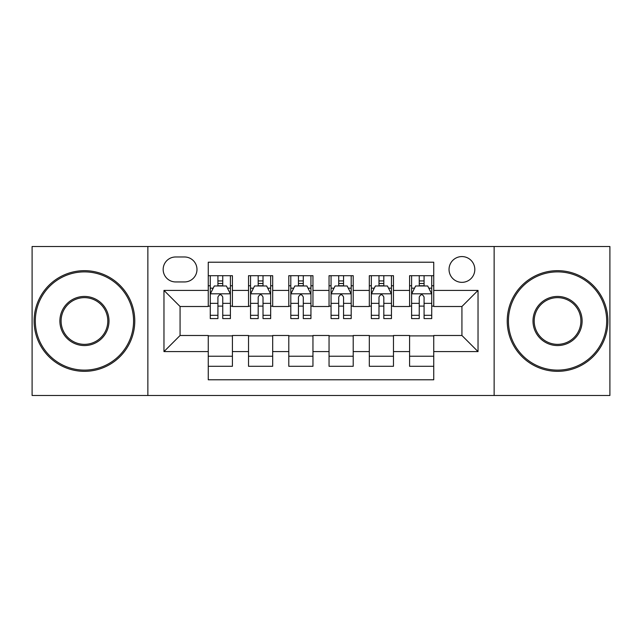 <?xml version="1.0" encoding="UTF-8"?>
<svg xmlns="http://www.w3.org/2000/svg" width="642" height="642" viewBox="0 0 642 642"><rect width="100%" height="100%" fill="white"/><g stroke="black" fill="none" stroke-linecap="round" stroke-linejoin="round"><path stroke-width="0.96" d="M461.927 256.575A12.888 12.888 0 0 0 449.039 269.463A12.888 12.888 0 0 0 461.927 282.344A12.888 12.888 0 0 0 474.815 269.463A12.888 12.888 0 0 0 461.927 256.575M494.139 395.488L609.9 395.488L609.9 246.512L494.139 246.512L494.139 395.488L147.861 395.488L147.861 246.512L32.1 246.512L32.1 395.488L147.861 395.488M433.743 275.699L409.58 275.699L409.58 290.401L393.474 290.401L393.474 306.507L409.58 306.507L409.58 290.401M393.474 290.401L393.474 275.699L369.319 275.699L369.319 290.401L353.212 290.401L353.212 306.507L369.319 306.507L369.319 290.401M353.212 290.401L353.212 275.699L329.049 275.699L329.049 290.401L312.951 290.401L312.951 306.507L329.049 306.507L329.049 290.401M312.951 290.401L312.951 275.699L288.788 275.699L288.788 290.401L272.681 290.401L272.681 306.507L288.788 306.507L288.788 290.401M272.681 290.401L272.681 275.699L248.526 275.699L248.526 306.507L232.42 306.507L232.42 275.699L208.257 275.699M208.257 366.301L232.42 366.301L232.42 335.493L248.526 335.493L248.526 366.301L272.681 366.301L272.681 335.493L288.788 335.493L288.788 351.599L272.681 351.599M288.788 351.599L288.788 366.301L312.951 366.301L312.951 335.493L329.049 335.493L329.049 351.599L312.951 351.599M329.049 351.599L329.049 366.301L353.212 366.301L353.212 335.493L369.319 335.493L369.319 351.599L353.212 351.599M369.319 351.599L369.319 366.301L393.474 366.301L393.474 335.493L409.58 335.493L409.58 351.599L393.474 351.599M175.643 281.942L184.503 281.942A12.479 12.479 0 0 0 196.982 269.463A12.479 12.479 0 0 0 184.503 256.977L175.643 256.977A12.479 12.479 0 0 0 163.164 269.463A12.479 12.479 0 0 0 175.643 281.942M494.139 246.512L147.861 246.512M433.743 290.401L433.743 262.217L208.257 262.217L208.257 306.507L180.073 306.507L180.073 335.493L208.257 335.493L208.257 379.783L433.743 379.783L433.743 335.493L461.927 335.493L461.927 306.507L433.743 306.507L433.743 290.401L478.033 290.401L478.033 351.599L433.743 351.599M208.257 351.599L163.967 351.599L163.967 290.401L208.257 290.401M409.58 351.599L409.58 366.301L433.743 366.301M208.257 285.77L210.271 285.77M217.919 285.77L222.75 285.77M230.406 285.77L232.42 285.77M208.257 306.106L210.271 306.106M217.919 306.106L222.75 306.106M230.406 306.106L232.42 306.106M208.257 335.894L232.42 335.894M208.257 356.23L232.42 356.23M248.526 306.106L250.54 306.106M258.188 306.106L263.019 306.106M270.667 306.106L272.681 306.106M248.526 285.77L250.54 285.77M258.188 285.77L263.019 285.77M270.667 285.77L272.681 285.77M248.526 335.894L272.681 335.894M248.526 356.23L272.681 356.23M288.788 335.894L312.951 335.894M288.788 356.23L312.951 356.23M288.788 285.77L290.802 285.77M298.45 285.77L303.281 285.77M310.937 285.77L312.951 285.77M288.788 306.106L290.802 306.106M298.45 306.106L303.281 306.106M310.937 306.106L312.951 306.106M329.049 335.894L353.212 335.894M329.049 356.23L353.212 356.23M329.049 285.77L331.063 285.77M338.719 285.77L343.55 285.77M351.198 285.77L353.212 285.77M329.049 306.106L331.063 306.106M338.719 306.106L343.55 306.106M351.198 306.106L353.212 306.106M369.319 335.894L393.474 335.894M369.319 356.23L393.474 356.23M369.319 285.77L371.333 285.77M378.981 285.77L383.812 285.77M391.459 285.77L393.474 285.77M369.319 306.106L371.333 306.106M378.981 306.106L383.812 306.106M391.459 306.106L393.474 306.106M409.58 335.894L433.743 335.894M409.58 356.23L433.743 356.23M409.58 285.77L411.594 285.77M419.25 285.77L424.081 285.77M431.729 285.77L433.743 285.77M409.58 306.106L411.594 306.106M419.25 306.106L424.081 306.106M431.729 306.106L433.743 306.106M180.073 306.507L163.967 290.401M180.073 335.493L163.967 351.599M478.033 290.401L461.927 306.507M478.033 351.599L461.927 335.493M222.75 280.939L217.919 280.939M230.406 315.302L222.75 315.302L222.75 318.584L230.406 318.584L230.406 294.02L226.377 285.971L214.3 285.971L210.271 294.02L210.271 318.584L217.919 318.584L217.919 315.302L210.271 315.302M210.271 294.02L210.271 275.699M230.406 294.02L230.406 275.699M217.919 285.971L217.919 275.699M222.75 275.699L222.75 285.971M222.75 315.302L222.75 297.045C221.145 293.94 219.532 293.94 217.919 297.045L217.919 315.302M84.447 271.879A49.121 49.121 0 0 0 35.318 321A49.121 49.121 0 0 0 84.447 370.121A49.121 49.121 0 0 0 133.568 321A49.121 49.121 0 0 0 84.447 271.879M84.447 371.333A50.333 50.333 0 0 1 34.114 321A50.333 50.333 0 0 1 84.447 270.667A50.333 50.333 0 0 1 134.772 321A50.333 50.333 0 0 1 84.447 371.333M84.447 296.435A24.565 24.565 0 0 1 109.004 321A24.565 24.565 0 0 1 84.447 345.565A24.565 24.565 0 0 1 59.883 321A24.565 24.565 0 0 1 84.447 296.435M84.447 344.353A23.353 23.353 0 0 0 107.8 321A23.353 23.353 0 0 0 84.447 297.647A23.353 23.353 0 0 0 61.094 321A23.353 23.353 0 0 0 84.447 344.353M557.553 271.879A49.121 49.121 0 0 0 508.432 321A49.121 49.121 0 0 0 557.553 370.121A49.121 49.121 0 0 0 606.682 321A49.121 49.121 0 0 0 557.553 271.879M557.553 371.333A50.333 50.333 0 0 1 507.228 321A50.333 50.333 0 0 1 557.553 270.667A50.333 50.333 0 0 1 607.886 321A50.333 50.333 0 0 1 557.553 371.333M557.553 296.435A24.565 24.565 0 0 1 582.117 321A24.565 24.565 0 0 1 557.553 345.565A24.565 24.565 0 0 1 532.996 321A24.565 24.565 0 0 1 557.553 296.435M557.553 344.353A23.353 23.353 0 0 0 580.906 321A23.353 23.353 0 0 0 557.553 297.647A23.353 23.353 0 0 0 534.2 321A23.353 23.353 0 0 0 557.553 344.353M263.019 280.939L258.188 280.939M270.667 315.302L263.019 315.302L263.019 318.584L270.667 318.584L270.667 294.02L266.639 285.971L254.561 285.971L250.54 294.02L250.54 318.584L258.188 318.584L258.188 315.302L250.54 315.302M250.54 294.02L250.54 275.699M270.667 294.02L270.667 275.699M258.188 285.971L258.188 275.699M263.019 275.699L263.019 285.971M263.019 315.302L263.019 297.045C261.406 293.94 259.801 293.94 258.188 297.045L258.188 315.302M303.281 280.939L298.45 280.939M310.937 315.302L303.281 315.302L303.281 318.584L310.937 318.584L310.937 294.02L306.908 285.971L294.83 285.971L290.802 294.02L290.802 318.584L298.45 318.584L298.45 315.302L290.802 315.302M290.802 294.02L290.802 275.699M310.937 294.02L310.937 275.699M298.45 285.971L298.45 275.699M303.281 275.699L303.281 285.971M303.281 315.302L303.281 297.045C301.676 293.94 300.063 293.94 298.45 297.045L298.45 315.302M343.55 280.939L338.719 280.939M351.198 315.302L343.55 315.302L343.55 318.584L351.198 318.584L351.198 294.02L347.17 285.971L335.092 285.971L331.063 294.02L331.063 318.584L338.719 318.584L338.719 315.302L331.063 315.302M331.063 294.02L331.063 275.699M351.198 294.02L351.198 275.699M338.719 285.971L338.719 275.699M343.55 275.699L343.55 285.971M343.55 315.302L343.55 297.045C341.937 293.94 340.332 293.94 338.719 297.045L338.719 315.302M383.812 280.939L378.981 280.939M391.459 315.302L383.812 315.302L383.812 318.584L391.459 318.584L391.459 294.02L387.439 285.971L375.361 285.971L371.333 294.02L371.333 318.584L378.981 318.584L378.981 315.302L371.333 315.302M371.333 294.02L371.333 275.699M391.459 294.02L391.459 275.699M378.981 285.971L378.981 275.699M383.812 275.699L383.812 285.971M383.812 315.302L383.812 297.045C382.207 293.94 380.594 293.94 378.981 297.045L378.981 315.302M424.081 280.939L419.25 280.939M431.729 315.302L424.081 315.302L424.081 318.584L431.729 318.584L431.729 294.02L427.7 285.971L415.623 285.971L411.594 294.02L411.594 318.584L419.25 318.584L419.25 315.302L411.594 315.302M411.594 294.02L411.594 275.699M431.729 294.02L431.729 275.699M419.25 285.971L419.25 275.699M424.081 275.699L424.081 285.971M424.081 315.302L424.081 297.045C422.468 293.94 420.855 293.94 419.25 297.045L419.25 315.302M248.526 351.599L232.42 351.599M248.526 290.401L232.42 290.401M230.301 293.819L210.375 293.819M210.271 288.186L213.192 288.186M227.485 288.186L230.406 288.186M217.919 303.353L210.271 303.353M230.406 303.353L222.75 303.353M222.75 283.499L217.919 283.499M270.571 293.819L250.637 293.819M250.54 288.186L253.454 288.186M267.754 288.186L270.667 288.186M258.188 303.353L250.54 303.353M270.667 303.353L263.019 303.353M263.019 283.499L258.188 283.499M310.832 293.819L290.898 293.819M290.802 288.186L293.723 288.186M308.016 288.186L310.937 288.186M298.45 303.353L290.802 303.353M310.937 303.353L303.281 303.353M303.281 283.499L298.45 283.499M351.102 293.819L331.168 293.819M331.063 288.186L333.984 288.186M348.277 288.186L351.198 288.186M338.719 303.353L331.063 303.353M351.198 303.353L343.55 303.353M343.55 283.499L338.719 283.499M391.363 293.819L371.429 293.819M371.333 288.186L374.246 288.186M388.546 288.186L391.459 288.186M378.981 303.353L371.333 303.353M391.459 303.353L383.812 303.353M383.812 283.499L378.981 283.499M431.625 293.819L411.699 293.819M411.594 288.186L414.515 288.186M428.808 288.186L431.729 288.186M419.25 303.353L411.594 303.353M431.729 303.353L424.081 303.353M424.081 283.499L419.25 283.499"/></g></svg>
